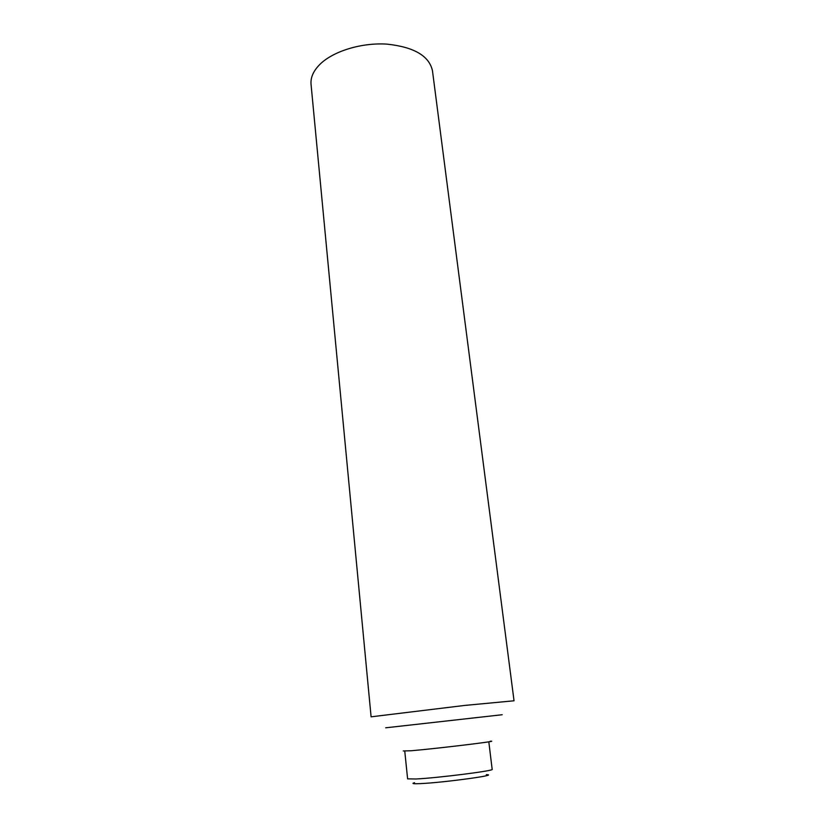 <?xml version="1.0" encoding="UTF-8"?>
<svg xmlns="http://www.w3.org/2000/svg" width="825" height="825" viewBox="0 0 825 825"><rect width="100%" height="100%" fill="white"/><g stroke="black" fill="none" stroke-linecap="round" stroke-linejoin="round"><path stroke-width="1.24" d="M311.046 84.305C310.448 77.437 313.49 70.692 320.183 64.092C333.599 51.037 361.814 42.446 387.069 44.137C414.037 47.046 429.165 55.894 432.455 70.682L514.037 700.786L464.815 705.416L371.095 716.822L311.046 84.305M385.698 727.805L502.219 714.728M403.281 750.956L410.933 750.771C436.703 748.615 502.611 740.633 490.205 741.211M404.776 751.235L407.602 778.852L415.872 778.996C437.786 777.954 494.835 770.715 492.174 769.364L488.812 741.809M414.521 782.719C411.262 783.637 413.212 783.936 420.379 783.616C443.427 782.647 500.548 774.819 486.286 774.665"/></g></svg>

